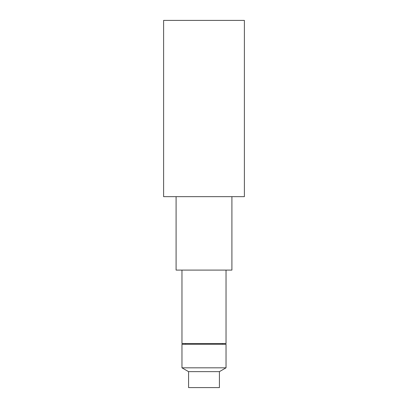 <?xml version="1.0" encoding="UTF-8"?>
<svg xmlns="http://www.w3.org/2000/svg" width="408" height="408" viewBox="0 0 408 408"><rect width="100%" height="100%" fill="white"/><g stroke="black" fill="none" stroke-linecap="round" stroke-linejoin="round"><path stroke-width="0.61" d="M226.032 270.096L226.032 343.536L181.968 343.536L181.968 270.096M185.64 344.27L185.64 343.536M222.36 344.27L222.36 343.536M181.968 344.27L226.032 344.27L226.032 367.822L181.968 367.822L181.968 344.27M226.032 367.822L219.422 371.642L188.578 371.642L181.968 367.822M188.578 371.642L188.578 387.6L219.422 387.6L219.422 371.642M231.907 196.656L231.907 270.096L176.093 270.096L176.093 196.656M244.392 196.656L163.608 196.656L163.608 20.4L244.392 20.4L244.392 196.656"/></g></svg>
